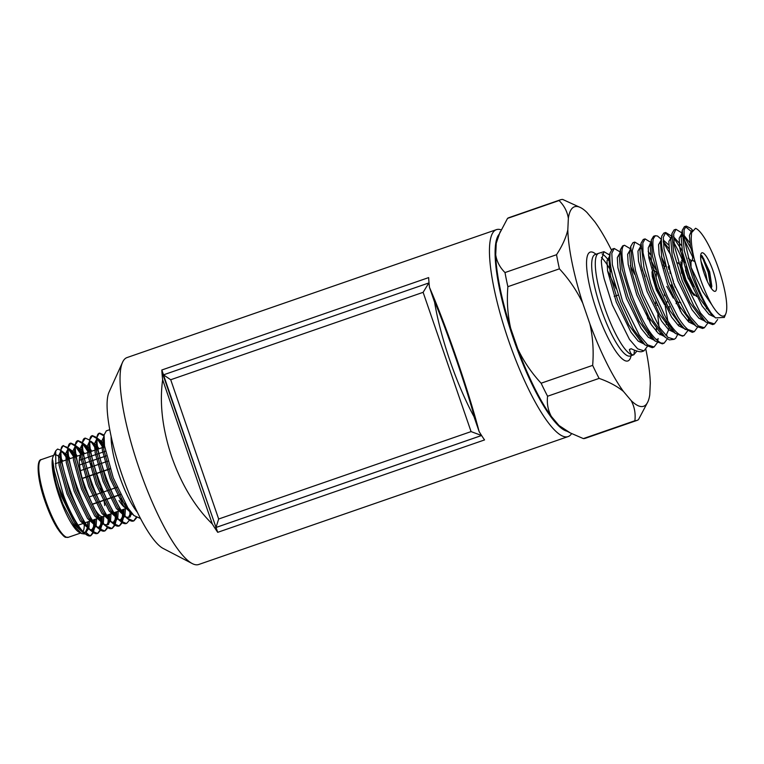 <?xml version="1.0" encoding="UTF-8"?>
<svg xmlns="http://www.w3.org/2000/svg" width="764" height="764" viewBox="0 0 764 764"><rect width="100%" height="100%" fill="white"/><g stroke="black" fill="none" stroke-linecap="round" stroke-linejoin="round"><path stroke-width="1.15" d="M511.966 332.006A101.86 23.073 70.9 0 0 514.162 338.557A101.86 23.073 70.9 0 0 516.464 345.07M127.196 357.514A109.5 24.801 70.9 0 0 127.015 357.571A109.5 24.801 70.9 0 0 122.546 362.298A109.5 24.801 70.9 0 0 139.134 468.361A109.5 24.801 70.9 0 0 192.242 563.565A109.5 24.801 70.9 0 0 198.497 564.567A109.5 24.801 70.9 0 0 198.678 564.51L568.091 436.588A109.5 24.801 -109.1 0 1 508.547 340.438A109.5 24.801 -109.1 0 1 496.428 229.649A109.5 24.801 -109.1 0 1 501.06 229.821M82.999 454.179L76.438 456.423M75.779 456.652L69.228 458.916M68.569 459.145L62.018 461.408M61.359 461.637L55.294 463.729M704.169 273.426A20.37 4.613 -109.1 0 1 701.085 253.686A20.37 4.613 -109.1 0 1 712.993 270.704A20.37 4.613 -109.1 0 1 714.053 291.132A20.37 4.613 -109.1 0 1 704.169 273.426M711.217 288.257L711.838 286.385L709.67 271.831L702.164 255.93L700.693 255.262M659.58 288.897L656.123 277.819L656.582 272.652M681.631 273.388L680.313 265.242M693.96 286.624L689.873 278.402L686.215 266.178M688.431 278.908L685.461 270.074M692.719 256.704L692.365 260.266M693.129 260.467L694.104 261.498M691.057 267.362L690.942 260.753L691.983 260.4M691.878 261.116L688.202 258.137M707.388 281.448L705.659 273.206L701.027 261.326M703.09 270.064L703.883 272.586M657.479 305.524L656.954 305.065M667.153 301.665L666.294 303.891M670.84 290.883L671.26 293.405M673.361 298.113L666.8 286.395M676.417 294.961L671.126 284.896M724.291 317.413L715.515 317.891L711.236 313.173A50.672 11.479 -109.1 0 1 693.999 276.692A50.672 11.479 -109.1 0 1 690.933 267.066L702.775 291.6L711.857 304.846A46.508 10.534 70.9 0 0 725.79 313.784A46.508 10.534 70.9 0 0 718.657 268.957A46.508 10.534 70.9 0 0 696.3 228.627A46.508 10.534 70.9 0 0 695.526 228.264L696.319 228.646M686.234 226.096L684.42 226.66L682.271 230.289L684.324 250.707L692.518 277.208C699.423 294.388 705.669 306.374 711.236 313.173M681.813 232.877L675.949 229.295L673.638 234.09L674.297 245.454L684.086 280.13L700.492 312.982L708.343 322.016L714.436 323.907L717.644 319.505M675.949 229.295L674.125 229.859L671.967 233.517L673.581 252.044L682.271 280.751L693.712 305.581L705.63 321.921L712.659 324.595L714.445 323.917M671.508 236.047L665.664 232.495L663.324 237.317L663.992 248.768L673.838 283.673L690.341 316.764L698.248 325.856L704.379 327.756L707.569 323.43M665.664 232.495L663.84 233.058L661.815 236C661.127 238.865 661.242 243.305 662.159 249.341L667.163 270.208L672.024 284.303L675.815 293.605L686.282 313.947L696.252 326.371L702.594 328.444L704.379 327.766M706.423 308.818L706.07 305.59M697.503 327.288L694.314 331.614L687.944 329.523C684.869 327.002 681.536 322.838 677.916 317.031L667.402 296.575L663.591 287.216L658.702 273.044L653.678 252.063C652.762 245.998 652.647 241.529 653.335 238.654L655.378 235.694L657.575 236.057L661.395 239.399M655.378 235.694L653.554 236.257L651.358 239.953L652.466 256.217L661.767 287.847L673.972 314.099C677.611 320.441 681.049 325.244 684.296 328.52L692.346 332.359L694.314 331.614M687.447 331.156L684.066 335.53C681.908 336.17 679.215 334.88 675.978 331.662C672.712 328.377 669.254 323.544 665.606 317.165L653.335 290.769L650.737 283.587L643.011 252.76L642.811 243.009L645.093 238.893L651.09 242.551M645.093 238.893L643.269 239.457L641.044 243.2L644.052 268.03L651.52 291.399L663.372 317.07L675.319 333.41L682.472 336.141L684.257 335.463M688.374 319.113L688.459 321.73M677.391 335.024L675.71 338.242L674.192 339.302L667.946 337.354L659.895 328.071L643.087 294.312L635.581 270.819L632.277 250.668L634.798 242.083L640.624 245.55M634.798 242.083L632.984 242.656L630.739 246.428L632.477 265.939L641.273 294.942L653.191 320.794L665.215 337.239L669.359 339.913L674.192 339.312M667.335 338.882L664.126 343.151L661.07 343.074C652.294 338.356 642.877 323.277 632.84 297.864C622.65 271.564 619.031 246.218 624.522 245.282L630.329 248.711M624.513 245.282L622.689 245.855L620.425 249.666L622.173 269.3L631.016 298.485L643.021 324.519L655.12 341.078L662.35 343.838L664.126 343.16M666.323 324.547L666.017 321.539M665.234 306.011L667.793 320.832M668.175 324.862L668.299 326.935M658.11 338.509L657.709 341.078M657.279 342.749L654.07 347.009L647.538 344.851L639.267 335.129L622.584 301.408L612.346 264.659L611.821 253.19L614.227 248.481L620.034 251.881M614.227 248.481L612.403 249.054L610.121 252.894L609.834 257.754C609.949 262.52 610.885 268.603 612.632 275.995L620.769 302.038L633.451 329.313L645.026 344.917L652.284 347.687L654.07 347.009M656.496 331.528L656.295 328.482M648.12 332.76L648.235 334.747M647.223 346.608L644.004 350.857L637.654 348.861L629.46 339.388L612.336 304.951L604.162 278.774C602.404 271.335 601.469 265.223 601.354 260.438L603.942 251.681L609.729 255.1M603.942 251.681L598.795 253.285A53.671 12.157 70.9 0 0 598.709 253.304A53.671 12.157 70.9 0 0 604.649 307.615A53.671 12.157 70.9 0 0 633.748 354.773C631.838 355.327 630.386 353.541 629.393 349.415L631.179 348.737C636.469 351.211 640.089 352.166 642.027 351.602L644.004 350.857M690.933 267.066L684.143 238.683L684.076 229.849L686.244 226.096L690.828 228.398L692.404 230.012M692.346 230.126L690.828 228.398M690.933 231.205L685.404 226.612M690.608 247.717L683.885 235.761M692.614 256.876L684.267 239.762M682.061 236.315L681.44 235.427M684.363 259.894L680.218 250.592M682.596 260.572C679.559 253.209 676.56 247.106 673.609 242.283M671.078 238.483L666.027 233.421M661.815 236L660.516 243.086L661.882 258.891L668.977 282.728L679.693 306.307L690.694 321.463L695.517 325.75M663.257 241.978L669.837 253.486M661.423 242.532L660.87 241.749M663.247 264.688L664.021 266.541M651.109 245.636L649.849 243.945M652.733 267.219L653.984 270.198M640.786 248.749L640.299 248.08M642.237 269.797L645.064 276.644M608.803 260.639A53.671 12.157 70.9 0 0 602.07 253.887M636.966 351.058L633.748 354.773A53.671 12.157 70.9 0 0 633.834 354.744A53.671 12.157 70.9 0 0 633.919 354.716A53.671 12.157 70.9 0 0 633.929 354.706L634.445 350.16M629.393 349.415L631.351 348.814M610.121 252.894L608.984 259.254L610.388 275.708L617.732 300.462L628.82 324.929L640.194 340.629L645.026 344.917M650.336 336.828L650.46 335.959M650.231 322.991L649.572 318.206M620.425 249.666L619.289 256.026L620.683 272.356L627.979 296.919L638.99 321.195L650.288 336.79L652.561 338.49M655.961 339.512L656.897 339.302L656.066 339.617M660 334.766L660.382 332.951L665.215 337.249M630.739 246.428L629.593 252.788L630.988 268.985L638.226 293.366L649.161 317.471L660.392 332.951M669.56 310.117L668.968 306.746M650.279 254.479L648.159 251.27M641.044 243.2L639.907 249.561L641.283 265.624L648.474 289.823L659.342 313.746L670.486 329.122L675.319 333.41M680.275 311.043L679.549 306.058M675.214 287.188L674.192 283.721M673.485 281.477L671.785 276.396M668.806 268.422L668.137 266.76M651.062 243.974L650.212 246.314L651.577 262.233L658.711 286.233L669.493 309.993L680.571 325.273L685.394 329.561M668.786 245.034L663.2 239.953M681.297 245.32L673.504 236.754M671.967 233.517L670.821 239.877L672.186 255.568L679.234 279.204L689.873 302.592L700.798 317.623L705.621 321.921M710.644 313.565L710.778 312.572M681.994 234.309L681.135 236.649L682.481 252.196L689.472 275.642L700.034 298.848L710.883 313.775L713.099 315.446M691.563 232.714L691.239 238.082L691.563 232.714L695.526 228.264M609.481 256.484L607.017 260.801L607.581 270.914L616.271 302.057L630.969 332.159L638.217 341.136L644.09 344.039M647.805 318.913L646.716 312.868M634.492 274.209L630.329 265.586M619.785 253.237L617.322 257.563L617.885 267.61L626.528 298.533L641.139 328.424L648.34 337.316L654.165 340.19M658.979 326.706L657.794 314.873M630.09 250.029L627.636 254.345L628.199 264.306L636.775 294.961L651.262 324.604L658.406 333.457L664.202 336.341M666.027 335.644L668.653 329.762M655.627 269.386L648.445 255.023M640.394 246.829L637.94 251.146L638.513 261.068L647.079 291.552L661.5 320.966L668.596 329.704L674.335 332.493M678.709 325.884L678.871 324.633M665.96 266.445L661.452 256.733M651.062 243.716L650.24 243.773L648.244 247.899L648.817 257.726L657.298 287.942L671.604 317.136L678.652 325.836L684.372 328.644M688.765 322.016L688.918 320.842M669.121 248.911L663.228 241.424M660.994 240.431L658.558 244.652L659.122 254.402L667.555 284.399L681.765 313.383L688.765 322.016L694.447 324.796M682.223 250.898L674.727 239.333M671.289 237.289L668.863 241.414L669.426 251.098L677.811 280.875L691.936 309.649L698.888 318.206L704.523 320.937M689.806 242.818L683.856 235.102M681.603 234.013L679.167 238.215L679.75 247.851L688.106 277.456L702.154 305.992L709.068 314.434L714.655 317.089M692.079 230.757L691.391 230.976L689.424 235.608L690.408 246.619L700.492 279.261C694.409 262.377 691.324 248.644 691.239 238.082M711.857 304.846C707.693 297.463 703.902 288.935 700.492 279.261M655.693 301.56L655.76 303.766M694.113 295.487L691.726 292.641L685.174 280.006L681.144 266.598L680.819 261.766M681.545 260.419L682.605 260.753M670.19 273.397L669.283 265.757L668.777 269.234M680.829 302.678L677.401 302.009M664.642 304.846L656.324 289.995L652.294 276.587L651.969 271.812M710.806 287.665L708.19 272.356L703.09 259.225L700.674 255.491M696.615 296.527L692.442 292.383L685.891 279.758L681.86 266.349L682.262 260.171L685.146 262.663M664.174 268.135L664.957 266.168M676.761 301.493L676.121 303.68M663.095 301.646L657.05 289.747L652.752 274.524M652.695 270.408L654.815 270.771L656.486 272.366M664.269 294.111L664.584 295.716M711.523 287.646L708.916 272.108L703.806 258.977L701.581 255.472M611.324 249.799A105.566 23.913 70.9 0 0 594.669 221.598L586.981 212.487A105.566 23.913 70.9 0 0 580.716 207.684A105.566 23.913 70.9 0 0 568.359 218.237L567.814 229.888A105.566 23.913 70.9 0 0 582.751 303.165L589.894 323.917A105.566 23.913 70.9 0 0 623.453 391.454L631.14 400.556A105.566 23.913 70.9 0 0 647.91 401.721A105.566 23.913 70.9 0 0 649.763 394.807L650.307 383.165A105.566 23.913 70.9 0 0 645.857 349.396M647.91 401.721L638.475 419.637A116.749 26.444 -109.1 0 1 636.975 420.41A116.749 26.444 -109.1 0 1 634.884 420.744L583.352 438.593A116.749 26.444 -109.1 0 0 585.444 438.249L636.975 420.41M599.119 378.39L547.587 396.229A116.749 26.444 -109.1 0 1 541.122 383.213L592.654 365.373A116.749 26.444 -109.1 0 0 599.119 378.39C609.051 381.904 617.169 386.259 623.453 391.454M559.41 268.832L507.879 286.681A116.749 26.444 -109.1 0 1 505.004 272.557L556.536 254.718A116.749 26.444 -109.1 0 0 559.41 268.832C569.008 279.204 576.782 290.645 582.751 303.165M560.566 199.767A116.749 26.444 -109.1 0 0 559.067 200.54L507.535 218.38A116.749 26.444 -109.1 0 1 509.034 217.616L560.566 199.767A116.749 26.444 -109.1 0 1 562.657 199.433L580.716 207.684M507.535 218.38L498.09 236.296A105.566 23.913 70.9 0 0 496.247 243.21L495.702 254.851A105.566 23.913 70.9 0 0 510.639 328.138L517.782 348.89A105.566 23.913 70.9 0 0 551.331 416.428L559.019 425.529A105.566 23.913 70.9 0 0 565.284 430.333L570.278 432.93M559.067 200.54C564.138 205.554 567.232 211.456 568.359 218.237M500.153 231.759L496.247 243.21M567.814 229.888C566.019 237.661 562.256 245.941 556.536 254.718M507.879 286.681C506.713 300.863 507.63 314.682 510.639 328.138M495.702 254.851C496.801 261.584 499.904 267.486 505.004 272.557M589.894 323.917C592.902 337.421 593.819 351.239 592.654 365.373M631.14 400.556C634.483 406.744 635.734 413.477 634.884 420.744M547.587 396.229C546.747 403.526 547.998 410.249 551.331 416.428M517.782 348.89C523.684 361.305 531.457 372.746 541.122 383.213M559.019 425.529L570.307 432.94L583.352 438.593M434.401 301.035C446.864 330.478 466.145 386.46 474.587 417.736A101.86 23.073 -109.1 0 1 434.401 301.035M83.658 453.95L90.209 451.725M90.878 451.495L97.429 449.27M98.098 449.051L104.649 446.825M498.882 234.558A105.193 23.827 70.9 0 0 513.446 338.777A105.193 23.827 70.9 0 0 566.984 431.221M162.646 379.737C159.389 403.373 162.436 429.139 171.795 457.044C181.603 484.806 195.116 507.124 212.316 523.999L162.646 379.737A109.5 24.801 -109.1 0 1 161.825 369.996L428.652 277.599A109.5 24.801 -109.1 0 0 429.473 287.34C437.934 306.918 446.969 330.611 456.586 358.431C466.135 386.278 473.661 410.669 479.143 431.603L474.005 416.686M571.615 433.608A109.5 24.801 -109.1 0 1 568.091 436.588M212.316 523.999A109.5 24.801 -109.1 0 0 217.721 532.327L484.548 439.93A109.5 24.801 -109.1 0 1 479.143 431.603M434.592 302.21L429.473 287.34M82.961 531.591A41.132 9.321 70.9 0 0 84.25 523.082M62.868 461.112A41.132 9.321 70.9 0 0 61.769 459.642M60.958 458.648A41.132 9.321 70.9 0 0 54.874 454.905M83.524 533.062L77.47 525.517L65.427 503.113L58.828 486.372L54.368 471.178L52.716 460.138L53.308 467.148L61.244 495.874L74.538 522.958L83.524 533.062L90.715 535.774C84.89 538.276 72.055 518.66 63.422 495.082L55.791 467.033L55.715 450.836L57.558 449.06L60.776 450.206M61.359 450.693L67.91 459.374M87.679 521.898L87.698 526.119M87.631 527.112L86.179 532.565M84.546 533.979L81.586 533.549L74.643 526.491L63.068 504.46L73.096 523.455L83.41 532.957M99.1 433.36L96.866 437.447L97.286 448.296L106.034 480.336L120.731 510.533L126.786 518.078L133.49 520.952M133.729 520.857L136.193 517.381M103.914 435.012L99.759 433.131C86.886 434.028 120.588 528 133.977 520.79L136.67 517.686M90.458 535.841L92.931 532.365M93.093 531.792L93.819 523.283M93.771 522.07L93.619 519.835M74.003 457.264L68.598 449.222M67.881 448.42L63.316 445.784M90.801 535.745L93.399 532.67M93.59 532.136L94.497 524.18M94.478 523.053L94.278 519.606M74.662 457.034L69.123 448.831M67.853 447.494L62.973 445.87L60.814 449.939L61.225 460.778L69.973 492.818L84.68 523.015L90.735 530.569L97.429 533.444M97.668 533.339L100.141 529.872M100.313 529.29L101.029 520.781M100.982 519.568L100.829 517.343M81.213 454.781L75.722 446.625M75.12 445.956L70.527 443.292M63.708 445.622C50.825 446.51 84.527 540.492 97.926 533.272L100.619 530.178M100.8 529.643L101.707 521.688M101.688 520.551L101.497 517.113M81.882 454.551L75.779 445.727M75.063 445.001L70.918 443.12L68.025 447.437L68.445 458.285L77.183 490.316L91.89 520.523L97.945 528.067L104.649 530.942M104.888 530.846L107.352 527.37M107.953 524.696L108.24 518.288M108.192 517.075L108.039 514.812M88.452 452.326L82.932 444.132M82.331 443.454L77.737 440.79M70.918 443.12C58.035 444.018 91.747 537.99 105.136 530.779L107.829 527.676M108.641 524.219L108.927 519.186M108.899 518.059L108.698 514.583M89.111 452.097L82.99 443.225M82.273 442.499L78.062 440.647L75.235 444.944L75.655 455.783L84.393 487.824L99.1 518.021L105.155 525.575L111.859 528.449M112.098 528.344L114.562 524.878M114.734 524.295L115.45 515.786M115.402 514.573L115.249 512.272M95.691 449.862L94.631 448.048M78.129 440.627C65.255 441.516 98.957 535.497 112.346 528.277L115.039 525.183M115.221 524.648L116.539 516.97M115.861 521.726L116.138 516.693M116.118 515.557L115.908 512.042M96.35 449.643L91.441 442.165M89.483 440.007L85.339 438.125L82.445 442.442L82.865 453.291L91.604 485.331L106.311 515.528L112.365 523.073L119.069 525.947M119.308 525.852L121.772 522.375M121.944 521.802L122.66 513.293M122.612 512.081L122.46 509.731M102.92 447.408L97.353 439.138M96.751 438.46L92.167 435.805M85.339 438.125C72.465 439.023 106.167 532.995 119.556 525.785L122.25 522.681M122.431 522.146L123.348 514.191M123.329 513.064L123.119 509.502M103.589 447.188L97.41 438.23M96.703 437.505L92.482 435.652L89.655 439.949L90.076 450.789L98.814 482.829L113.521 513.026L119.576 520.58L126.28 523.455M129.88 513.484L129.88 510.791M103.961 435.967L99.377 433.303M92.549 435.633C79.676 436.521 113.378 530.502 126.767 523.283L129.46 520.188M130.51 514.153L130.558 511.699M63.422 495.082A47.015 10.648 70.9 0 0 73.334 518.66M99.759 433.131L99.034 433.389M106.311 430.867L104.076 434.955L104.496 445.794L113.244 477.834L127.951 508.031L134.006 515.585L140.528 518.517M192.242 563.565L163.133 548.437A85.014 19.262 -109.1 0 1 122.116 475.151A85.014 19.262 -109.1 0 1 109.023 392.18L122.546 362.298M55.724 450.836L53.05 456.719A41.132 9.321 70.9 0 0 59.391 496.867A41.132 9.321 70.9 0 0 79.236 532.336L81.586 533.549M85.253 532.46L87.659 527.16M87.784 526.234L87.965 521.793M68.55 459.021L64.224 453.415L61.292 451.715M60.642 451.772L58.608 455.812L59.076 465.152L67.012 493.878L80.315 520.962L90.62 530.464M91.46 530.407L94.879 524.658M94.994 523.741L95.175 519.3M75.76 456.519L71.434 450.913L68.54 449.213L69.266 448.783L75.34 453.281M67.853 449.27L65.819 453.31L66.287 462.65L74.232 491.386L87.526 518.46L97.84 527.962M98.671 527.905L102.09 522.165M102.204 521.239L102.386 516.808M82.97 454.026L78.654 448.42L75.722 446.72M82.55 450.779L76.476 446.281L74.977 446.806L73.029 450.817L73.497 460.157L81.442 488.884L94.736 515.967L105.05 525.47M106.884 524.973L109.3 519.663M109.424 518.746L109.596 514.267M90.181 451.524L85.864 445.918L82.932 444.218M89.76 448.287L83.687 443.788L82.187 444.304L80.239 448.315L80.707 457.655L88.653 486.391L101.946 513.465L112.26 522.968M113.101 522.91L116.51 517.171M116.634 516.244L116.806 511.727M97.391 449.031L93.074 443.426L90.142 441.726M96.971 445.784L90.906 441.286L89.398 441.812L87.449 445.823L87.917 455.163L95.863 483.889L109.156 510.973L119.47 520.475M120.311 520.418L123.72 514.669M123.844 513.752L124.016 509.187M104.611 446.529L100.285 440.923L97.353 439.224M104.181 443.292L98.117 438.794L96.608 439.31L94.66 443.321L95.137 452.66L103.073 481.396L116.367 508.471L126.681 517.973M128.524 517.476L130.93 512.176M103.818 436.817L101.87 440.828L102.347 450.168L110.283 478.894L123.577 505.978L133.891 515.48M89.942 535.908L85.931 532.336L88.739 528.449M88.92 527.666L89.407 521.296M70.059 458.629L68.951 456.939M68.13 455.774L62.056 451.276L61.292 451.753M60.614 452.842L60.108 454.838L60.518 464.646L68.454 493.382L81.758 520.456L88.844 528.583M90.677 529.624L93.218 529.815L95.949 525.957M96.14 525.164L96.617 518.804M77.279 456.137L76.161 454.437M67.824 450.34L67.318 452.345L67.729 462.153L75.674 490.88L88.968 517.963L96.063 526.081M97.888 527.131L100.437 527.322L103.159 523.455M103.35 522.671L103.828 516.302M84.498 453.663L83.371 451.944M76.419 446.3L75.712 446.759M75.034 447.847L74.528 449.843L74.939 459.651L82.884 488.387L96.178 515.461L103.274 523.588M105.098 524.629L107.648 524.82L110.369 520.962M110.56 520.169L111.038 513.761M91.737 451.209L90.591 449.452M83.629 443.808L82.932 444.256M82.245 445.345L81.738 447.351L82.149 457.158L90.095 485.885L103.388 512.969L110.484 521.086M112.308 522.137L114.858 522.328L117.58 518.46M117.771 517.677L118.248 511.221M98.976 448.754L97.802 446.95M90.84 441.315L90.142 441.764M89.455 442.853L88.949 444.849L89.369 454.656L97.305 483.392L110.599 510.467L117.694 518.594M119.528 519.635L122.068 519.826L124.79 515.967M124.981 515.175L125.458 508.681M98.05 438.813L97.353 439.262M96.665 440.351L96.159 442.356L96.579 452.164L104.515 480.89L117.809 507.974L124.904 516.092M126.738 517.142L129.278 517.333L132.01 513.465M103.875 437.858L103.379 439.854L103.789 449.662L111.725 478.398L125.019 505.481L132.115 513.599M52.716 460.138C52.601 471.388 56.049 486.162 63.068 504.46M85.931 532.336L83.467 532.126M217.721 532.327L163.076 374.99L429.024 282.89M163.486 374.828L161.825 369.996M216.05 527.466L481.597 435.509M481.119 434.773L481.387 435.556L215.62 527.599M423.122 292.326L170.716 379.737L218.666 519.014L471.073 431.603L423.122 292.326L428.843 282.947L429.091 283.673M471.073 431.603L481.578 435.499M218.666 519.014L216.002 527.456L163.458 374.847L170.716 379.737M80.583 454.991A32.909 7.459 70.9 0 0 84.412 485.828M93.962 507.831A32.909 7.459 70.9 0 0 94.707 509.072A32.909 7.459 70.9 0 0 102.882 516.626A32.909 7.459 70.9 0 0 102.939 516.607A32.909 7.459 70.9 0 0 102.949 516.607L99.721 517.725M594.917 254.632L595.108 254.555A53.671 12.157 70.9 0 0 601.039 308.866A53.671 12.157 70.9 0 0 630.233 355.995L633.834 354.744M595.968 254.259A57.586 13.045 70.9 0 0 596.589 310.375A57.586 13.045 70.9 0 0 631.093 355.69M611.888 272.7A53.671 12.157 70.9 0 0 601.411 257.439M105.442 451.237L98.89 453.51M98.231 453.74L91.68 456.003M91.021 456.232L84.47 458.505M83.801 458.734L79.303 460.291M104.744 505.558A32.909 7.459 70.9 0 0 103.933 500.363M102.109 492.474A32.909 7.459 70.9 0 0 100.81 487.976M92.234 466.575A32.909 7.459 70.9 0 0 89.636 461.962A32.909 7.459 70.9 0 0 89.426 461.618M119.05 500.544A32.766 7.42 70.9 0 0 127.254 508.041L121.295 510.142M125.993 504.947A30.808 6.981 -109.1 0 1 120.693 498.52M41.457 459.546A41.132 9.321 70.9 0 0 41.39 459.565A41.132 9.321 70.9 0 0 45.993 501.337A41.132 9.321 70.9 0 0 68.244 537.331A41.132 9.321 70.9 0 0 68.311 537.312A41.132 9.321 70.9 0 0 68.378 537.283M137.434 512.386A47.015 10.648 -109.1 0 1 111.124 436.406M65.169 536.519A39.957 9.053 -109.1 0 1 45.219 501.776A39.957 9.053 -109.1 0 1 39.413 462.134M614.246 296.442L618.238 295.057M725.79 313.784L724.253 317.509M616.185 288.821L607.533 270.637M595.108 254.555L598.709 253.304M650.288 336.79L655.12 341.078M650.212 246.314L651.358 239.953M681.135 236.649L682.271 230.289M710.883 313.775L715.515 317.891M668.691 329.79L668.834 328.444M608.86 254.154L609.739 255.052M666.141 335.759L666.943 335.453M650.24 243.773L651.062 243.515M683.656 260.782L684.964 262.023M677.888 262.778L680.438 265.203M668.567 306.918L669.293 306.67M120.636 510.381L114.103 512.682M113.444 512.911L106.912 515.213M106.253 515.442L102.949 516.607M79.542 464.98L84.785 463.194M85.444 462.974L92.005 460.74M92.673 460.52L99.225 458.285M99.893 458.056L106.454 455.831M127.254 508.041L127.798 507.802M92.234 504.412L98.785 502.139M99.444 501.91L105.995 499.646M106.654 499.417L113.206 497.144M113.874 496.915L120.425 494.652M82.235 478.56L88.5 476.383M89.168 476.153L95.71 473.89M96.379 473.661L102.93 471.388M103.589 471.159L110.14 468.895M80.401 470.672L86.189 468.666M86.857 468.437L93.409 466.174M94.067 465.944L100.619 463.672M101.278 463.442L107.829 461.179M82.178 478.35L88.433 476.182M89.101 475.953L95.653 473.69M96.312 473.46L102.863 471.187M103.522 470.958L110.073 468.695M88.863 497.058L95.404 494.795M96.073 494.566L102.624 492.293M103.283 492.064L109.835 489.8M110.493 489.571L117.045 487.298M92.138 504.211L98.69 501.948M99.349 501.719L105.9 499.446M106.568 499.217L113.11 496.953M113.779 496.724L120.33 494.451M496.428 229.649L127.015 357.571M80.621 533.052L68.206 537.34C65.255 536.614 66.22 540.368 57.348 528.316C53.002 521.354 48.963 512.539 45.229 501.891C37.283 479.849 36.023 459.651 41.39 459.565L53.7 455.306M133.404 520.991L134.063 520.761M97.343 533.473L98.012 533.243M104.563 530.98L105.222 530.751M111.773 528.478L112.432 528.249M118.983 525.985L119.642 525.756M126.194 523.483L126.853 523.254M106.244 430.886L109.768 429.674M99.053 517.954L92.511 520.227M91.842 520.456L85.291 522.719M84.632 522.948L78.081 525.221M94.201 529.366L94.908 524.467M69.218 448.802L71.434 450.913M101.411 526.874L102.118 521.965M75.779 445.689L78.654 448.42M108.622 524.371L109.328 519.472M82.999 443.187L85.864 445.918M90.849 441.305L93.074 443.426M123.042 519.377L123.749 514.478M97.42 438.192L100.285 440.923M130.262 516.884L130.959 511.976M87.688 526.959L87.478 528.449M64.224 453.415L61.779 451.075M60.547 451.801L61.999 451.295M91.775 530.311L93.218 529.815M67.767 449.299L69.209 448.802M98.986 527.819L100.437 527.322M113.416 522.824L114.858 522.328M120.626 520.322L122.068 519.826M60.108 454.838L60.814 449.939M87.144 527.15L90.735 530.569M67.318 452.345L68.025 447.437M94.364 524.648L97.945 528.067M74.528 449.843L75.235 444.944M101.574 522.156L105.155 525.575M81.738 447.351L82.445 442.442M108.784 519.654L112.365 523.073M88.949 444.849L89.655 439.949M115.994 517.161L119.576 520.58M96.159 442.356L96.866 437.447M123.205 514.659L126.786 518.078M103.379 439.854L104.076 434.955M130.415 512.166L134.006 515.585"/></g></svg>
